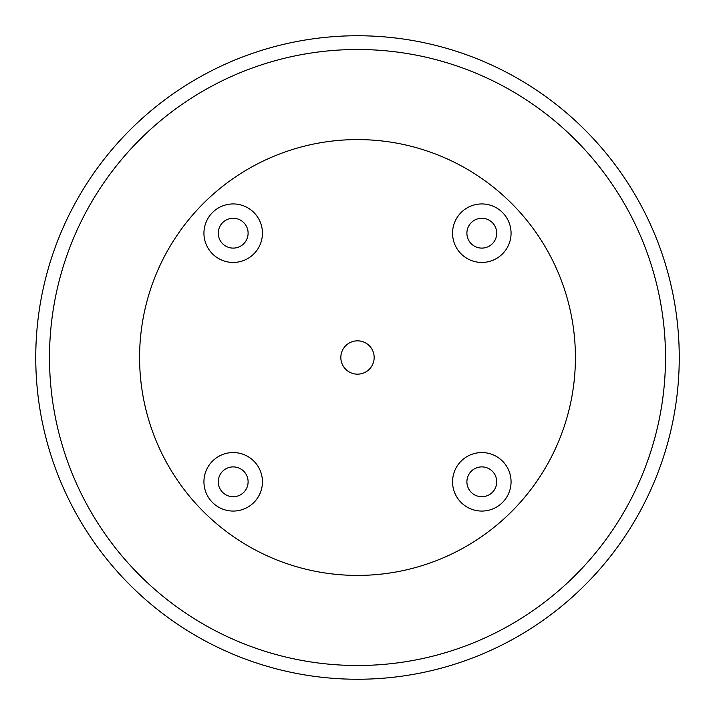 <?xml version="1.0" encoding="UTF-8"?>
<svg xmlns="http://www.w3.org/2000/svg" width="715" height="715" viewBox="0 0 715 715"><rect width="100%" height="100%" fill="white"/><g stroke="black" fill="none" stroke-linecap="round" stroke-linejoin="round"><path stroke-width="1.07" d="M139.586 357.5A217.914 217.914 0 0 0 357.5 575.414A217.914 217.914 0 0 0 575.414 357.5A217.914 217.914 0 0 0 357.5 139.586A217.914 217.914 0 0 0 139.586 357.5M49.496 357.5A308.004 308.004 0 0 0 357.5 665.504A308.004 308.004 0 0 0 665.504 357.5A308.004 308.004 0 0 0 357.5 49.496A308.004 308.004 0 0 0 49.496 357.5M35.75 357.5A321.75 321.75 0 0 0 357.5 679.25A321.75 321.75 0 0 0 679.25 357.5A321.75 321.75 0 0 0 357.5 35.75A321.75 321.75 0 0 0 35.75 357.5M357.5 340.832A16.668 16.668 0 0 0 340.832 357.5A16.668 16.668 0 0 0 357.5 374.168A16.668 16.668 0 0 0 374.168 357.5A16.668 16.668 0 0 0 357.5 340.832M233.188 452.559A29.252 29.252 0 0 0 203.936 481.812A29.252 29.252 0 0 0 233.188 511.064A29.252 29.252 0 0 0 262.441 481.812A29.252 29.252 0 0 0 233.188 452.559M233.188 203.936A29.252 29.252 0 0 0 203.936 233.188A29.252 29.252 0 0 0 233.188 262.441A29.252 29.252 0 0 0 262.441 233.188A29.252 29.252 0 0 0 233.188 203.936M481.812 203.936A29.252 29.252 0 0 0 452.559 233.188A29.252 29.252 0 0 0 481.812 262.441A29.252 29.252 0 0 0 511.064 233.188A29.252 29.252 0 0 0 481.812 203.936M481.812 452.559A29.252 29.252 0 0 0 452.559 481.812A29.252 29.252 0 0 0 481.812 511.064A29.252 29.252 0 0 0 511.064 481.812A29.252 29.252 0 0 0 481.812 452.559M233.188 466.895A14.917 14.917 0 0 0 218.272 481.812A14.917 14.917 0 0 0 233.188 496.728A14.917 14.917 0 0 0 248.105 481.812A14.917 14.917 0 0 0 233.188 466.895M233.188 218.272A14.917 14.917 0 0 0 218.272 233.188A14.917 14.917 0 0 0 233.188 248.105A14.917 14.917 0 0 0 248.105 233.188A14.917 14.917 0 0 0 233.188 218.272M481.812 466.895A14.917 14.917 0 0 0 466.895 481.812A14.917 14.917 0 0 0 481.812 496.728A14.917 14.917 0 0 0 496.728 481.812A14.917 14.917 0 0 0 481.812 466.895M481.812 218.272A14.917 14.917 0 0 0 466.895 233.188A14.917 14.917 0 0 0 481.812 248.105A14.917 14.917 0 0 0 496.728 233.188A14.917 14.917 0 0 0 481.812 218.272"/></g></svg>
